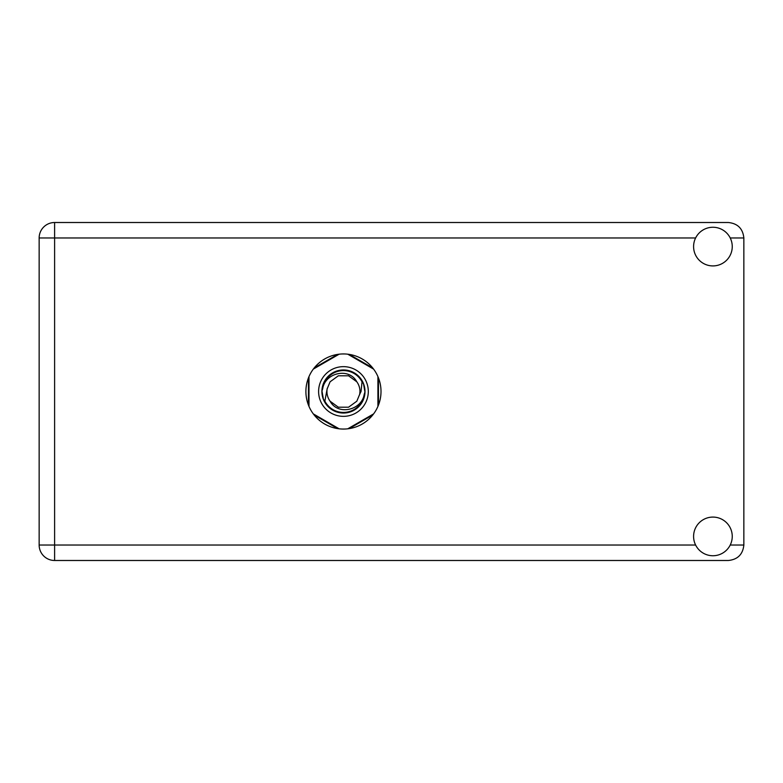 <?xml version="1.0" encoding="UTF-8"?>
<svg xmlns="http://www.w3.org/2000/svg" width="783" height="783" viewBox="0 0 783 783"><rect width="100%" height="100%" fill="white"/><g stroke="black" fill="none" stroke-linecap="round" stroke-linejoin="round"><path stroke-width="1.17" d="M337.708 354.386L314.189 367.961M372.718 367.961L349.198 354.386M378.463 405.075L378.463 377.925M349.198 428.614L372.718 415.039M314.189 415.039L337.708 428.614M308.433 377.925L308.433 405.075M712.922 555.744A19.33 19.33 0 0 0 732.252 536.414A19.33 19.33 0 0 0 712.922 517.083A19.33 19.33 0 0 0 693.591 536.414A19.33 19.33 0 0 0 712.922 555.744M712.922 265.917A19.33 19.33 0 0 0 732.252 246.586A19.33 19.33 0 0 0 712.922 227.256A19.33 19.33 0 0 0 693.591 246.586A19.33 19.33 0 0 0 712.922 265.917M343.453 353.945A37.555 37.555 0 0 0 305.899 391.5A37.555 37.555 0 0 0 343.453 429.055A37.555 37.555 0 0 0 381.008 391.5A37.555 37.555 0 0 0 343.453 353.945M695.617 237.963L54.614 237.963L54.614 222.509L728.386 222.509C737.713 223.488 742.871 228.646 743.85 237.963L743.85 545.037C742.871 554.354 737.713 559.512 728.386 560.491L54.614 560.491L54.614 545.037L695.617 545.037M39.15 545.037L39.15 237.963A15.464 15.464 0 0 1 54.614 222.509A15.464 15.464 0 0 0 39.15 237.963L54.614 237.963L54.614 545.037L39.15 545.037A15.464 15.464 0 0 0 54.614 560.491A15.464 15.464 0 0 1 39.15 545.037M318.603 391.5A24.85 24.85 0 0 0 343.453 416.35A24.85 24.85 0 0 0 368.304 391.5A24.85 24.85 0 0 0 343.453 366.65A24.85 24.85 0 0 0 318.603 391.5M321.911 391.5A21.542 21.542 0 0 0 343.453 413.042A21.542 21.542 0 0 0 364.995 391.5A21.542 21.542 0 0 0 343.453 369.958A21.542 21.542 0 0 0 321.911 391.5M324.867 401.131L327.147 388.887L330.093 381.791L338.354 375.791L348.552 375.791L356.813 381.791C348.983 367.119 325.111 372.786 322.713 388.652L321.96 390.981L323.399 399.242L324.867 401.131A20.935 20.935 0 0 0 364.193 394.348L364.937 392.019L363.508 383.758L362.03 381.869L361.051 391.5L359.759 394.113A16.512 16.512 0 0 0 359.965 391.5L359.651 394.701M327.255 388.299L327.147 388.887A16.512 16.512 0 0 0 330.093 401.209C337.923 415.881 361.795 410.214 364.193 394.348M359.759 394.113L356.813 401.209L348.552 407.209L338.354 407.209L330.093 401.209M359.965 391.5A16.512 16.512 0 0 0 356.813 381.791M362.03 381.869A20.935 20.935 0 0 0 322.713 388.652M347.76 354.19L373.608 369.116M313.298 369.116L339.147 354.19M308.991 406.426L308.991 376.574M339.147 428.81L313.298 413.884M373.608 413.884L347.76 428.81M377.915 376.574L377.915 406.426M730.226 545.037L743.85 545.037M743.85 237.963L730.226 237.963"/></g></svg>
